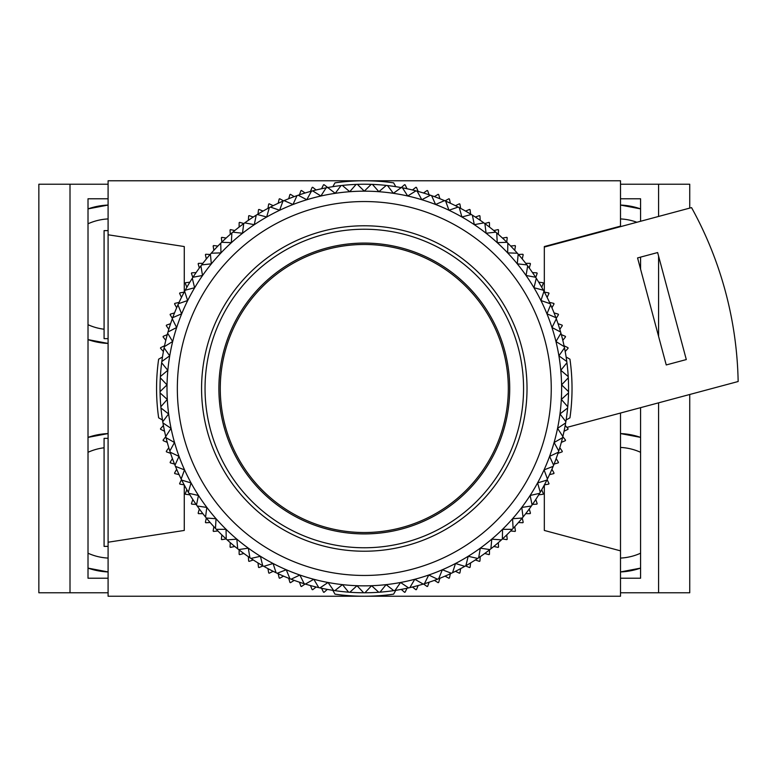 <?xml version="1.0" encoding="UTF-8"?>
<svg xmlns="http://www.w3.org/2000/svg" width="777" height="777" viewBox="0 0 777 777"><rect width="100%" height="100%" fill="white"/><g stroke="black" fill="none" stroke-linecap="round" stroke-linejoin="round"><path stroke-width="1.17" d="M640.578 437.383L620.502 433.566A69.24 69.24 0 0 1 640.578 437.383M640.578 208.887L620.502 205.06A69.24 69.24 0 0 1 640.578 208.887M636.887 222.271A55.4 55.4 0 0 0 620.502 218.92M640.578 452.292A55.4 55.4 0 0 0 620.502 447.426M620.502 571.94L640.578 568.113A69.24 69.24 0 0 1 620.502 571.94M620.502 578.224L640.578 578.224L640.578 407.663M620.502 198.776L640.578 198.776L640.578 221.28M640.578 269.192L640.578 257.119M620.502 592.773L658.585 592.773L658.585 402.836M658.585 336.383L658.585 256.119M658.585 216.453L658.585 184.227L689.743 184.227L689.743 208.1M620.502 184.227L658.585 184.227M658.585 592.773L689.743 592.773L689.743 394.493M620.502 558.08A55.4 55.4 0 0 0 640.578 553.214M108.09 571.94L88.015 568.113A69.24 69.24 0 0 0 108.09 571.94M108.09 343.434L88.015 339.617A69.24 69.24 0 0 0 108.09 343.434M104.079 329.225A55.4 55.4 0 0 1 88.015 324.708M108.09 558.08A55.4 55.4 0 0 1 88.015 553.214M88.015 437.383L108.09 433.566A69.24 69.24 0 0 0 88.015 437.383M88.015 208.887L108.09 205.06A69.24 69.24 0 0 0 88.015 208.887M108.09 578.224L88.015 578.224L88.015 198.776L108.09 198.776M108.09 184.227L38.85 184.227L38.85 592.773L70.008 592.773L70.008 184.227M108.09 592.773L70.008 592.773M88.015 452.292A55.4 55.4 0 0 1 104.079 447.775M88.015 223.786A55.4 55.4 0 0 1 108.09 218.92M364.296 532.527A144.027 144.027 0 0 0 508.323 388.5A144.027 144.027 0 0 0 364.296 244.473A144.027 144.027 0 0 0 220.27 388.5A144.027 144.027 0 0 0 364.296 532.527M332.828 186.665L334.974 182.848A207.731 207.731 0 0 1 393.618 182.848L395.765 186.665M364.296 547.766A159.266 159.266 0 0 1 205.041 388.5A159.266 159.266 0 0 1 364.296 229.234A159.266 159.266 0 0 1 523.562 388.5A159.266 159.266 0 0 1 364.296 547.766M364.296 243.084A145.416 145.416 0 0 0 218.881 388.5A145.416 145.416 0 0 0 364.296 533.916A145.416 145.416 0 0 0 509.712 388.5A145.416 145.416 0 0 0 364.296 243.084M364.296 551.223A162.723 162.723 0 0 0 527.02 388.5A162.723 162.723 0 0 0 364.296 225.777A162.723 162.723 0 0 0 201.573 388.5A162.723 162.723 0 0 0 364.296 551.223M364.296 575.456A186.956 186.956 0 0 0 551.252 388.5A186.956 186.956 0 0 0 364.296 201.544A186.956 186.956 0 0 0 177.341 388.5A186.956 186.956 0 0 0 364.296 575.456M364.296 585.848A197.348 197.348 0 0 0 407.702 195.989A197.348 197.348 0 0 0 286.257 569.755A197.348 197.348 0 0 0 364.296 585.848M364.918 592.773A204.273 204.273 0 0 0 378.758 592.259A204.273 204.273 0 0 0 380.002 592.161A204.273 204.273 0 0 0 408.615 587.907A204.273 204.273 0 0 0 409.838 587.626A204.273 204.273 0 0 0 423.222 584.09A204.273 204.273 0 0 0 424.417 583.721A204.273 204.273 0 0 0 437.509 579.205A204.273 204.273 0 0 0 438.665 578.748A204.273 204.273 0 0 0 477.661 558.43A204.273 204.273 0 0 0 478.69 557.731A204.273 204.273 0 0 0 502.369 539.034A204.273 204.273 0 0 0 522.251 518.026A204.273 204.273 0 0 0 523.038 517.055A204.273 204.273 0 0 0 531.39 506.002A204.273 204.273 0 0 0 532.099 504.982A204.273 204.273 0 0 0 553.137 466.375A204.273 204.273 0 0 0 553.612 465.219A204.273 204.273 0 0 0 558.372 452.214A204.273 204.273 0 0 0 558.76 451.029A204.273 204.273 0 0 0 562.548 437.713A204.273 204.273 0 0 0 562.849 436.499A204.273 204.273 0 0 0 565.646 422.931A204.273 204.273 0 0 0 565.85 421.697A204.273 204.273 0 0 0 568.521 392.9A204.273 204.273 0 0 0 568.541 391.647A204.273 204.273 0 0 0 566.938 362.772A204.273 204.273 0 0 0 566.783 361.528A204.273 204.273 0 0 0 556.322 318.832A204.273 204.273 0 0 0 555.885 317.657A204.273 204.273 0 0 0 543.958 291.307A204.273 204.273 0 0 0 543.366 290.209A204.273 204.273 0 0 0 527.68 265.899A204.273 204.273 0 0 0 526.932 264.899A204.273 204.273 0 0 0 507.837 243.172A204.273 204.273 0 0 0 506.954 242.298A204.273 204.273 0 0 0 484.867 223.611A204.273 204.273 0 0 0 483.857 222.873A204.273 204.273 0 0 0 472.358 215.151A204.273 204.273 0 0 0 471.299 214.501A204.273 204.273 0 0 0 459.265 207.644A204.273 204.273 0 0 0 458.158 207.07A204.273 204.273 0 0 0 402.447 187.82A204.273 204.273 0 0 0 401.214 187.597A204.273 204.273 0 0 0 387.519 185.557A204.273 204.273 0 0 0 386.276 185.412A204.273 204.273 0 0 0 342.317 185.412A204.273 204.273 0 0 0 341.074 185.557A204.273 204.273 0 0 0 327.379 187.597A204.273 204.273 0 0 0 326.146 187.82A204.273 204.273 0 0 0 270.435 207.07A204.273 204.273 0 0 0 269.328 207.644A204.273 204.273 0 0 0 257.294 214.501A204.273 204.273 0 0 0 256.235 215.151A204.273 204.273 0 0 0 244.736 222.873A204.273 204.273 0 0 0 243.725 223.611A204.273 204.273 0 0 0 221.639 242.298A204.273 204.273 0 0 0 220.755 243.172A204.273 204.273 0 0 0 201.661 264.899A204.273 204.273 0 0 0 200.913 265.899A204.273 204.273 0 0 0 185.227 290.209A204.273 204.273 0 0 0 184.635 291.307A204.273 204.273 0 0 0 172.28 318.832A204.273 204.273 0 0 0 161.82 361.528A204.273 204.273 0 0 0 160.052 391.647A204.273 204.273 0 0 0 160.072 392.9A204.273 204.273 0 0 0 162.743 421.697A204.273 204.273 0 0 0 162.947 422.931A204.273 204.273 0 0 0 165.744 436.499A204.273 204.273 0 0 0 166.045 437.713A204.273 204.273 0 0 0 169.833 451.029A204.273 204.273 0 0 0 170.221 452.214A204.273 204.273 0 0 0 174.98 465.219A204.273 204.273 0 0 0 175.456 466.375A204.273 204.273 0 0 0 196.494 504.982A204.273 204.273 0 0 0 197.203 506.002A204.273 204.273 0 0 0 205.555 517.055A204.273 204.273 0 0 0 206.342 518.026A204.273 204.273 0 0 0 226.224 539.034A204.273 204.273 0 0 0 262.713 565.724A204.273 204.273 0 0 0 263.801 566.336A204.273 204.273 0 0 0 289.928 578.748A204.273 204.273 0 0 0 291.093 579.205A204.273 204.273 0 0 0 304.176 583.721A204.273 204.273 0 0 0 305.371 584.09A204.273 204.273 0 0 0 318.764 587.626A204.273 204.273 0 0 0 319.978 587.907A204.273 204.273 0 0 0 348.591 592.161A204.273 204.273 0 0 0 349.835 592.259A204.273 204.273 0 0 0 364.918 592.773L371.591 585.712L378.758 592.259M372.465 184.392L378.875 191.696L386.276 185.412M387.519 185.557L393.366 193.308L401.214 187.597M402.447 187.82L407.702 195.989L415.957 190.87M417.162 191.191L421.804 199.718L430.409 195.221M431.585 195.629L435.586 204.477L444.502 200.631M445.648 201.126L448.98 210.246L458.158 207.07M459.265 207.644L461.917 216.987L471.299 214.501M472.358 215.151L474.32 224.67L483.857 222.873M484.867 223.611L486.111 233.236L495.765 232.158M496.717 232.964L497.251 242.657L506.954 242.298M507.837 243.172L507.653 252.875L517.356 253.224M518.181 254.166L517.278 263.83L526.932 264.899M527.68 265.899L526.068 275.476L535.615 277.253M536.295 278.302L533.974 287.733L543.366 290.209M543.958 291.307L540.957 300.534L550.135 303.7M550.65 304.837L546.969 313.821L555.885 317.657M556.322 318.832L551.981 327.515L560.596 332.002M560.936 333.197L555.973 341.54L564.238 346.649M564.49 347.873L558.916 355.827L566.783 361.528M566.938 362.772L560.8 370.289L568.22 376.554M568.288 377.807L561.606 384.858L568.541 391.647M568.521 392.9L561.344 399.436L567.754 406.73M567.637 407.974L559.994 413.956L565.85 421.697M565.646 422.931L557.575 428.341L562.849 436.499M562.548 437.713L554.108 442.502L558.76 451.029M558.372 452.214L549.601 456.381L553.612 465.219M553.137 466.375L544.085 469.881L547.426 478.991M546.872 480.108L537.587 482.935L540.248 492.268M539.607 493.346L530.137 495.473L532.099 504.982M531.39 506.002L521.785 507.43L523.038 517.055M518.453 522.523L522.824 522.746A207.731 207.731 0 0 0 523.193 522.299L522.251 518.026L512.567 518.735L513.111 528.428M512.257 529.331L502.544 529.331L502.369 539.034M501.447 539.879L491.773 539.151L490.879 548.824M489.898 549.592L480.293 548.154L478.69 557.731M477.661 558.43L468.191 556.283L465.879 565.724M464.801 566.336L455.507 563.5L452.515 572.736M451.388 573.271L442.336 569.755L438.665 578.748M437.509 579.205L428.739 575.029L424.417 583.721M423.222 584.09L414.782 579.273L409.838 587.626M408.615 587.907L400.563 582.488L395.007 590.452M393.774 590.637L386.13 584.634L380.002 592.161M363.675 592.773L357.002 585.712L349.835 592.259M348.591 592.161L342.463 584.634L334.829 590.637M333.595 590.452L328.04 582.488L319.978 587.907M318.764 587.626L313.811 579.273L305.371 584.09M304.176 583.721L299.854 575.029L291.093 579.205M289.928 578.748L286.257 569.755L277.204 573.271M276.078 572.736L273.086 563.5L263.801 566.336M262.713 565.724L260.412 556.283L250.942 558.43M249.903 557.731L248.3 548.154L238.694 549.592M237.713 548.824L236.83 539.151L227.146 539.879M226.224 539.034L226.049 529.331L216.336 529.331M215.482 528.428L216.025 518.735L206.342 518.026L205.4 522.299A207.731 207.731 0 0 0 205.769 522.746L210.14 522.523M205.555 517.055L206.808 507.43L197.203 506.002M196.494 504.982L198.456 495.473L188.986 493.346M188.345 492.268L191.016 482.935L181.721 480.108M181.167 478.991L184.508 469.881L175.456 466.375M174.98 465.219L178.992 456.381L170.221 452.214M169.833 451.029L174.485 442.502L166.045 437.713M165.744 436.499L171.018 428.341L162.947 422.931M162.743 421.697L168.599 413.956L160.956 407.974M160.839 406.73L167.259 399.436L160.072 392.9M160.052 391.647L166.987 384.858L160.305 377.807M160.373 376.554L167.793 370.289L161.655 362.772M161.82 361.528L169.677 355.827L164.112 347.873M164.365 346.649L172.62 341.54L167.657 333.197M167.997 332.002L176.612 327.515L172.28 318.832M172.708 317.657L181.624 313.821L177.943 304.837M178.457 303.7L187.636 300.534L184.635 291.307M185.227 290.209L194.619 287.733L192.298 278.302M192.978 277.253L202.525 275.476L200.913 265.899M201.661 264.899L211.315 263.83L210.412 254.166M211.237 253.224L220.94 252.875L220.755 243.172M221.639 242.298L231.342 242.657L231.876 232.964M232.828 232.158L242.482 233.236L243.725 223.611M244.736 222.873L254.283 224.67L256.235 215.151M257.294 214.501L266.676 216.987L269.328 207.644M270.435 207.07L279.613 210.246L282.945 201.126M284.091 200.631L293.007 204.477L297.008 195.629M298.183 195.221L306.789 199.718L311.431 191.191M312.636 190.87L320.891 195.989L326.146 187.82M321.561 188.753L323.494 184.819A207.731 207.731 0 0 1 324.048 184.703L335.227 193.308L341.074 185.557M342.317 185.412L349.718 191.696L356.128 184.392M357.371 184.343L364.296 191.152L371.221 184.343M407.031 588.247L405.108 592.181A207.731 207.731 0 0 1 404.545 592.297L401.253 589.403M418.162 585.537L416.462 589.578A207.731 207.731 0 0 1 415.909 589.724L412.461 587.014M429.127 582.206L427.651 586.334A207.731 207.731 0 0 1 427.107 586.509L423.514 583.993M439.889 578.273L438.646 582.468A207.731 207.731 0 0 1 438.111 582.672L434.382 580.37M450.407 573.727L449.407 578.001A207.731 207.731 0 0 1 448.883 578.234L445.036 576.136M460.664 568.609L459.897 572.931A207.731 207.731 0 0 1 459.392 573.193L455.429 571.318M470.609 562.927L470.085 567.278A207.731 207.731 0 0 1 469.59 567.569L465.53 565.918M480.225 556.691L479.943 561.062A207.731 207.731 0 0 1 479.467 561.382L475.32 559.964M489.471 549.922L489.442 554.312A207.731 207.731 0 0 1 488.986 554.652L484.761 553.467M498.319 542.657L498.543 547.027A207.731 207.731 0 0 1 498.106 547.396L493.822 546.454M506.759 534.897L507.216 539.257A207.731 207.731 0 0 1 506.798 539.646L502.476 538.947M514.743 526.68L515.442 531.002A207.731 207.731 0 0 1 515.054 531.419L510.693 530.963M529.263 508.964L530.448 513.179A207.731 207.731 0 0 1 530.108 513.646L525.718 513.675M535.761 499.524L537.179 503.671A207.731 207.731 0 0 1 536.858 504.147L532.488 504.419M541.715 489.733L543.366 493.793A207.731 207.731 0 0 1 543.074 494.289L538.723 494.813M547.115 479.632L548.989 483.595A207.731 207.731 0 0 1 548.727 484.1L544.405 484.867M551.932 469.24L554.03 473.086A207.731 207.731 0 0 1 553.797 473.611L549.533 474.611M556.167 458.585L558.469 462.315A207.731 207.731 0 0 1 558.265 462.849L554.069 464.092M559.799 447.717L562.305 451.311A207.731 207.731 0 0 1 562.13 451.855L558.003 453.331M562.81 436.664L565.52 440.112A207.731 207.731 0 0 1 565.374 440.666L561.334 442.366M565.2 425.456L568.094 428.749A207.731 207.731 0 0 1 567.977 429.312L564.044 431.235M566.132 357.031L569.949 359.178A207.731 207.731 0 0 1 569.949 417.822L566.132 419.968M564.044 345.765L567.977 347.688A207.731 207.731 0 0 1 568.094 348.251L565.2 351.544M561.334 334.634L565.374 336.334A207.731 207.731 0 0 1 565.52 336.888L562.81 340.336M558.003 323.669L562.13 325.145A207.731 207.731 0 0 1 562.305 325.689L559.799 329.283M554.069 312.908L558.265 314.151A207.731 207.731 0 0 1 558.469 314.685L556.167 318.415M549.533 302.389L553.797 303.389A207.731 207.731 0 0 1 554.03 303.914L551.932 307.76M544.405 292.133L548.727 292.9A207.731 207.731 0 0 1 548.989 293.405L547.115 297.368M538.723 282.187L543.074 282.711A207.731 207.731 0 0 1 543.366 283.207L541.715 287.267M532.488 272.581L536.858 272.853A207.731 207.731 0 0 1 537.179 273.329L535.761 277.476M525.718 263.325L530.108 263.354A207.731 207.731 0 0 1 530.448 263.821L529.263 268.036M518.453 254.477L522.824 254.254A207.731 207.731 0 0 1 523.193 254.701L522.251 258.974M510.693 246.037L515.054 245.581A207.731 207.731 0 0 1 515.442 245.998L514.743 250.32M502.476 238.053L506.798 237.354A207.731 207.731 0 0 1 507.216 237.743L506.759 242.103M493.822 230.546L498.106 229.603A207.731 207.731 0 0 1 498.543 229.973L498.319 234.343M484.761 223.533L488.986 222.348A207.731 207.731 0 0 1 489.442 222.688L489.471 227.078M475.32 217.036L479.467 215.617A207.731 207.731 0 0 1 479.943 215.938L480.225 220.309M465.53 211.082L469.59 209.431A207.731 207.731 0 0 1 470.085 209.722L470.609 214.073M455.429 205.682L459.392 203.807A207.731 207.731 0 0 1 459.897 204.069L460.664 208.391M445.036 200.864L448.883 198.766A207.731 207.731 0 0 1 449.407 198.999L450.407 203.273M434.382 196.63L438.111 194.328A207.731 207.731 0 0 1 438.646 194.532L439.889 198.727M423.514 193.007L427.107 190.491A207.731 207.731 0 0 1 427.651 190.666L429.127 194.794M412.461 189.986L415.909 187.276A207.731 207.731 0 0 1 416.462 187.422L418.162 191.463M401.253 187.597L404.545 184.703A207.731 207.731 0 0 1 405.108 184.819L407.031 188.753M310.431 191.463L312.131 187.422A207.731 207.731 0 0 1 312.684 187.276L316.132 189.986M299.466 194.794L300.942 190.666A207.731 207.731 0 0 1 301.486 190.491L305.079 193.007M288.704 198.727L289.947 194.532A207.731 207.731 0 0 1 290.481 194.328L294.211 196.63M278.185 203.273L279.186 198.999A207.731 207.731 0 0 1 279.71 198.766L283.566 200.864M267.939 208.391L268.696 204.069A207.731 207.731 0 0 1 269.211 203.807L273.164 205.682M257.983 214.073L258.508 209.722A207.731 207.731 0 0 1 259.003 209.431L263.063 211.082M248.378 220.309L248.65 215.938A207.731 207.731 0 0 1 249.126 215.617L253.273 217.036M239.122 227.078L239.151 222.688A207.731 207.731 0 0 1 239.617 222.348L243.832 223.533M230.274 234.343L230.06 229.973A207.731 207.731 0 0 1 230.497 229.603L234.771 230.546M221.843 242.103L221.377 237.743A207.731 207.731 0 0 1 221.795 237.354L226.117 238.053M213.85 250.32L213.151 245.998A207.731 207.731 0 0 1 213.539 245.581L217.9 246.037M206.342 258.974L205.4 254.701A207.731 207.731 0 0 1 205.769 254.254L210.14 254.477M199.33 268.036L198.145 263.821A207.731 207.731 0 0 1 198.485 263.354L202.875 263.325M192.832 277.476L191.414 273.329A207.731 207.731 0 0 1 191.734 272.853L196.105 272.581M186.878 287.267L185.227 283.207A207.731 207.731 0 0 1 185.518 282.711L189.87 282.187M181.478 297.368L179.604 293.405A207.731 207.731 0 0 1 179.866 292.9L184.188 292.133M176.661 307.76L174.563 303.914A207.731 207.731 0 0 1 174.796 303.389L179.069 302.389M172.426 318.415L170.124 314.685A207.731 207.731 0 0 1 170.328 314.151L174.524 312.908M168.803 329.283L166.288 325.689A207.731 207.731 0 0 1 166.463 325.145L170.59 323.669M165.783 340.336L163.083 336.888A207.731 207.731 0 0 1 163.219 336.334L167.259 334.634M163.403 351.544L160.499 348.251A207.731 207.731 0 0 1 160.616 347.688L164.549 345.765M162.461 419.968L158.644 417.822A207.731 207.731 0 0 1 158.644 359.178L162.461 357.031M164.549 431.235L160.616 429.312A207.731 207.731 0 0 1 160.499 428.749L163.403 425.456M167.259 442.366L163.219 440.666A207.731 207.731 0 0 1 163.083 440.112L165.783 436.664M170.59 453.331L166.463 451.855A207.731 207.731 0 0 1 166.288 451.311L168.803 447.717M174.524 464.092L170.328 462.849A207.731 207.731 0 0 1 170.124 462.315L172.426 458.585M179.069 474.611L174.796 473.611A207.731 207.731 0 0 1 174.563 473.086L176.661 469.24M184.188 484.867L179.866 484.1A207.731 207.731 0 0 1 179.604 483.595L181.478 479.632M189.87 494.813L185.518 494.289A207.731 207.731 0 0 1 185.227 493.793L186.878 489.733M196.105 504.419L191.734 504.147A207.731 207.731 0 0 1 191.414 503.671L192.832 499.524M202.875 513.675L198.485 513.646A207.731 207.731 0 0 1 198.145 513.179L199.33 508.964M217.9 530.963L213.539 531.419A207.731 207.731 0 0 1 213.151 531.002L213.85 526.68M226.117 538.947L221.795 539.646A207.731 207.731 0 0 1 221.377 539.257L221.843 534.897M234.771 546.454L230.497 547.396A207.731 207.731 0 0 1 230.06 547.027L230.274 542.657M243.832 553.467L239.617 554.652A207.731 207.731 0 0 1 239.151 554.312L239.122 549.922M253.273 559.964L249.126 561.382A207.731 207.731 0 0 1 248.65 561.062L248.378 556.691M263.063 565.918L259.003 567.569A207.731 207.731 0 0 1 258.508 567.278L257.983 562.927M273.164 571.318L269.211 573.193A207.731 207.731 0 0 1 268.696 572.931L267.939 568.609M283.566 576.136L279.71 578.234A207.731 207.731 0 0 1 279.186 578.001L278.185 573.727M294.211 580.37L290.481 582.672A207.731 207.731 0 0 1 289.947 582.468L288.704 578.273M305.079 583.993L301.486 586.509A207.731 207.731 0 0 1 300.942 586.334L299.466 582.206M316.132 587.014L312.684 589.724A207.731 207.731 0 0 1 312.131 589.578L310.431 585.537M327.34 589.403L324.048 592.297A207.731 207.731 0 0 1 323.494 592.181L321.561 588.247M332.828 590.335L334.974 594.152A207.731 207.731 0 0 0 393.618 594.152L395.765 590.335M657.633 252.554L686.305 359.566L666.239 364.947L637.567 257.925L657.633 252.554M544.327 247.067L691.549 207.614A373.922 373.922 0 0 1 738.15 381.517L566.909 427.399M620.502 226.661L620.502 226.146L544.327 246.552L544.327 291.997M544.327 485.003L544.327 530.448L620.502 550.854L620.502 413.043M620.502 226.146L620.502 180.769L108.09 180.769L108.09 542.22L184.266 530.448L184.266 485.003M108.09 234.78L184.266 246.552L184.266 291.997M108.09 542.22L108.09 596.231L620.502 596.231L620.502 550.854M108.09 230.623L104.079 230.623L104.079 338.646L108.09 338.646M108.09 546.377L104.079 546.377L104.079 438.354L108.09 438.354"/></g></svg>
